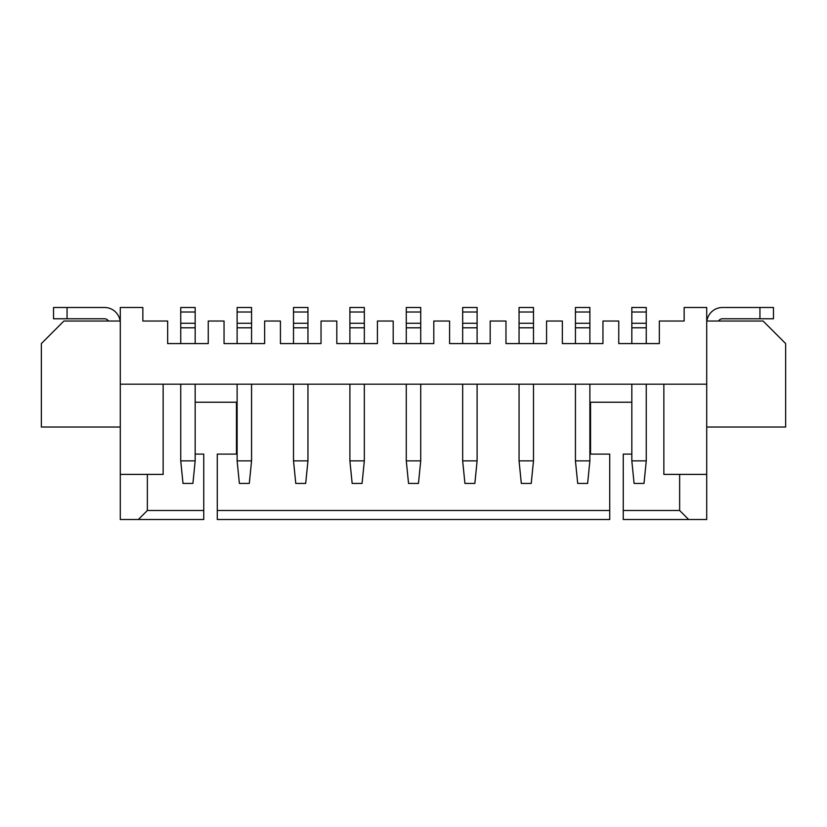 <?xml version="1.0" encoding="UTF-8"?>
<svg xmlns="http://www.w3.org/2000/svg" width="827" height="827" viewBox="0 0 827 827"><rect width="100%" height="100%" fill="white"/><g stroke="black" fill="none" stroke-linecap="round" stroke-linejoin="round"><path stroke-width="1.24" d="M142.844 307.489L120.287 307.489L120.287 384.183L706.713 384.183L706.713 307.489L684.156 307.489L684.156 321.031L659.346 321.031L659.346 343.577L618.751 343.577L618.751 321.031L602.955 321.031L602.955 343.577L562.36 343.577L562.36 321.031L546.575 321.031L546.575 343.577L505.969 343.577L505.969 321.031L490.184 321.031L490.184 343.577L449.588 343.577L449.588 321.031L433.803 321.031L433.803 343.577L393.197 343.577L393.197 321.031L377.412 321.031L377.412 343.577L336.816 343.577L336.816 321.031L321.031 321.031L321.031 343.577L280.425 343.577L280.425 321.031L264.64 321.031L264.64 343.577L224.045 343.577L224.045 321.031L208.249 321.031L208.249 343.577L167.654 343.577L167.654 321.031L142.844 321.031L142.844 307.489M195.172 454.095L203.742 454.095L203.742 519.511L120.287 519.511L120.287 384.183M631.828 454.095L623.258 454.095L623.258 519.511L706.713 519.511L706.713 384.183M706.713 321.031L763.094 321.031L785.65 343.577L785.65 427.032L706.713 427.032M631.828 402.222L590.55 402.222L590.55 454.095L609.726 454.095L609.726 519.511L217.274 519.511L217.274 454.095L236.45 454.095L236.45 402.222L195.172 402.222M120.287 321.031L63.906 321.031L41.35 343.577L41.35 427.032L120.287 427.032M120.132 321.031A15.785 15.785 0 0 0 104.502 307.489L67.059 307.489L67.059 318.767L104.502 318.767A4.507 4.507 0 0 1 108.409 321.031M138.336 519.511L147.361 510.486L147.361 474.398M163.146 384.183L163.146 474.398L120.287 474.398M180.741 343.577L180.741 327.792L195.172 327.792L195.172 343.577M195.172 327.792L195.172 307.489L180.741 307.489L180.741 323.285L195.172 323.285M180.741 327.792L180.741 323.285M237.122 323.285L237.122 327.792L251.563 327.792L251.563 307.489L237.122 307.489L237.122 323.285L251.563 323.285M251.563 327.792L251.563 343.577M237.122 327.792L237.122 343.577M293.513 323.285L293.513 327.792L307.944 327.792L307.944 307.489L293.513 307.489L293.513 323.285L307.944 323.285M307.944 327.792L307.944 343.577M293.513 327.792L293.513 343.577M349.893 343.577L349.893 323.285L364.335 323.285L364.335 343.577M349.893 312.006L364.335 312.006L364.335 307.489L349.893 307.489L349.893 323.285M364.335 312.006L364.335 323.285M406.284 343.577L406.284 327.792L420.716 327.792L420.716 343.577M420.716 327.792L420.716 307.489L406.284 307.489L406.284 323.285L420.716 323.285M406.284 327.792L406.284 323.285M462.665 323.285L462.665 327.792L477.107 327.792L477.107 307.489L462.665 307.489L462.665 323.285L477.107 323.285M477.107 327.792L477.107 343.577M462.665 327.792L462.665 343.577M519.056 343.577L519.056 323.285L533.487 323.285L533.487 343.577M519.056 312.006L533.487 312.006L533.487 307.489L519.056 307.489L519.056 323.285M533.487 312.006L533.487 323.285M575.437 343.577L575.437 327.792L589.878 327.792L589.878 343.577M589.878 327.792L589.878 307.489L575.437 307.489L575.437 323.285L589.878 323.285M575.437 327.792L575.437 323.285M631.828 343.577L631.828 323.285L646.259 323.285L646.259 343.577M631.828 312.006L646.259 312.006L646.259 307.489L631.828 307.489L631.828 323.285M646.259 312.006L646.259 323.285M706.713 474.398L663.854 474.398L663.854 384.183M688.664 519.511L679.639 510.486L679.639 474.398M706.868 321.031A15.785 15.785 0 0 1 722.498 307.489L759.941 307.489L759.941 318.767L722.498 318.767A4.507 4.507 0 0 0 718.591 321.031M759.941 307.489L773.472 307.489L773.472 318.767L759.941 318.767M623.258 510.486L679.639 510.486M147.361 510.486L203.742 510.486M217.274 510.486L609.726 510.486M67.059 307.489L53.528 307.489L53.528 318.767L67.059 318.767M575.437 384.183L575.437 460.866L589.878 460.866L589.878 384.183M533.487 384.183L533.487 460.866L519.056 460.866L519.056 384.183M406.284 384.183L406.284 460.866L420.716 460.866L420.716 384.183M462.665 384.183L462.665 460.866L477.107 460.866L477.107 384.183M195.172 384.183L195.172 460.866L180.741 460.866L180.741 384.183M237.122 384.183L237.122 460.866L251.563 460.866L251.563 384.183M349.893 384.183L349.893 460.866L364.335 460.866L364.335 384.183M293.513 384.183L293.513 460.866L307.944 460.866L307.944 384.183M631.828 384.183L631.828 460.866L646.259 460.866L646.259 384.183M180.741 312.006L195.172 312.006M237.122 312.006L251.563 312.006M293.513 312.006L307.944 312.006M349.893 327.792L364.335 327.792M406.284 312.006L420.716 312.006M462.665 312.006L477.107 312.006M519.056 327.792L533.487 327.792M575.437 312.006L589.878 312.006M631.828 327.792L646.259 327.792M589.878 460.866L587.625 483.423L577.701 483.423L575.437 460.866M519.056 460.866L521.31 483.423L531.234 483.423L533.487 460.866M420.716 460.866L418.462 483.423L408.538 483.423L406.284 460.866M477.107 460.866L474.853 483.423L464.929 483.423L462.665 460.866M180.741 460.866L182.994 483.423L192.918 483.423L195.172 460.866M251.563 460.866L249.299 483.423L239.375 483.423L237.122 460.866M364.335 460.866L362.071 483.423L352.147 483.423L349.893 460.866M307.944 460.866L305.69 483.423L295.766 483.423L293.513 460.866M646.259 460.866L644.006 483.423L634.082 483.423L631.828 460.866"/></g></svg>
